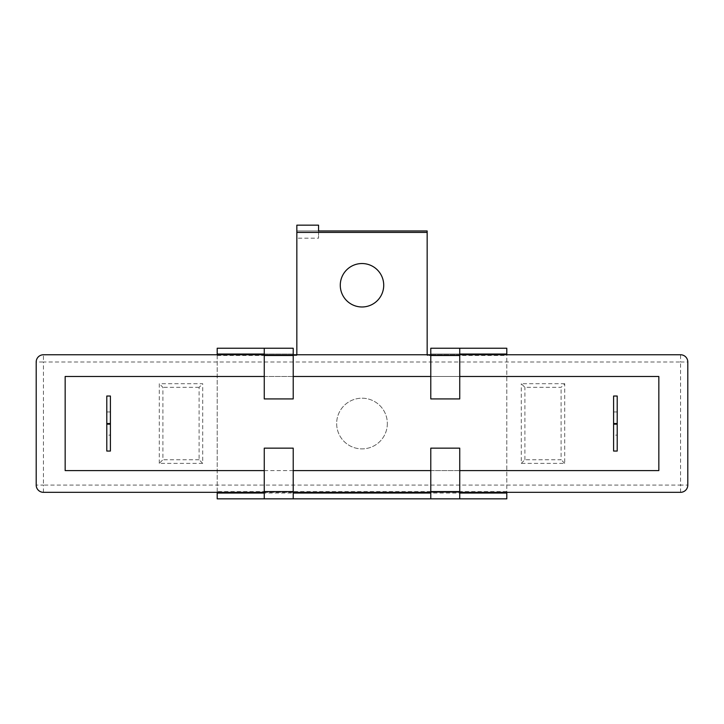<?xml version="1.0" encoding="UTF-8"?>
<svg xmlns="http://www.w3.org/2000/svg" width="724" height="724" viewBox="0 0 724 724"><rect width="100%" height="100%" fill="white"/><g stroke="black" fill="none" stroke-linecap="round" stroke-linejoin="round"><path stroke-width="0.54" stroke-dasharray="3.62 2.71" d="M387.34 423.54A25.34 25.34 0 0 1 362 448.88A25.34 25.34 0 0 1 336.66 423.54A25.34 25.34 0 0 1 362 398.2A25.34 25.34 0 0 1 387.34 423.54A25.34 25.34 0 0 1 362 448.88A25.34 25.34 0 0 1 336.66 423.54A25.34 25.34 0 0 1 362 398.2A25.34 25.34 0 0 1 387.34 423.54M340.28 285.256A21.72 21.72 0 0 0 362 306.976A21.72 21.72 0 0 0 383.72 285.256A21.72 21.72 0 0 0 362 263.536A21.72 21.72 0 0 0 340.28 285.256M264.26 348.244L264.26 354.036L293.22 354.036L293.22 355.484L293.22 348.244L217.2 348.244L217.2 498.836L506.8 498.836L506.8 348.244L430.78 348.244L430.78 355.484L427.16 355.484L427.16 354.76M264.26 354.036L264.26 398.924L293.22 398.924L293.22 354.036L217.2 354.036M296.84 354.76L296.84 355.484L293.22 355.484L296.84 355.484L296.84 238.196L318.56 238.196L318.56 230.956L296.84 230.956L296.84 225.164M318.56 225.164L318.56 230.956L296.84 230.956L296.84 238.196M506.8 354.036L430.78 354.036L459.74 354.036L459.74 398.924L430.78 398.924L430.78 354.036L430.78 355.484L427.16 355.484L427.16 230.956L318.56 230.956L318.56 238.196M293.22 498.836L293.22 448.156L264.26 448.156L264.26 498.836M459.74 498.836L459.74 448.156L430.78 448.156L430.78 498.836M459.74 354.036L459.74 348.244M217.2 354.76L217.2 492.32L506.8 492.32L506.8 354.76M506.8 493.044L217.2 493.044M564.72 383.72L521.28 383.72L524.9 387.34L561.1 387.34L564.72 383.72L564.72 463.36L521.28 463.36L521.28 383.72M159.28 463.36L159.28 383.72L202.72 383.72L202.72 463.36L159.28 463.36L162.9 459.74L162.9 387.34L159.28 383.72M506.8 492.32L680.56 492.32A7.24 7.24 0 0 0 687.8 485.08L687.8 362A7.24 7.24 0 0 0 680.56 354.76L43.44 354.76A7.24 7.24 0 0 0 36.2 362L36.2 485.08A7.24 7.24 0 0 0 43.44 492.32L217.2 492.32M459.74 354.76L430.78 354.76M293.22 354.76L264.26 354.76M459.74 376.48L430.78 376.48M293.22 376.48L264.26 376.48M264.26 470.6L293.22 470.6M430.78 470.6L459.74 470.6M264.26 492.32L293.22 492.32M430.78 492.32L459.74 492.32M658.84 376.48L65.16 376.48L65.16 470.6L658.84 470.6L658.84 376.48M638.414 492.32L634.64 492.32L638.414 492.32M612.631 492.32L621.572 492.32L612.631 492.32M638.125 492.32L651.727 492.32L638.125 492.32M611.653 492.32L620.097 492.32L611.653 492.32M632.088 492.32L621.672 492.32L632.088 492.32M602.811 492.32L600.449 492.32L602.811 492.32M649.129 492.32L662.731 492.32L649.129 492.32M626.839 492.32L630.713 492.32L626.839 492.32M521.28 463.36L524.9 459.74L561.1 459.74L561.1 387.34M564.72 463.36L561.1 459.74M524.9 459.74L524.9 387.34M202.72 463.36L199.1 459.74L199.1 387.34L202.72 383.72M199.1 387.34L162.9 387.34M199.1 459.74L162.9 459.74M617.21 435.124L617.21 411.956L617.21 435.124L613.59 435.124L613.59 411.956L613.59 435.124M617.21 411.956L613.59 411.956M617.21 451.052L617.21 396.028L613.59 396.028L613.59 451.052M110.41 435.124L110.41 411.956L110.41 435.124L106.79 435.124L106.79 411.956L106.79 435.124M110.41 411.956L106.79 411.956M110.41 451.052L110.41 396.028L106.79 396.028L106.79 451.052M217.2 355.484L293.22 355.484M506.8 491.596L217.2 491.596M430.78 355.484L506.8 355.484M680.56 492.32L680.56 485.08L43.44 485.08L43.44 362L680.56 362L680.56 485.08L687.8 485.08M680.56 362L687.8 362A7.24 7.24 0 0 0 680.56 354.76L680.56 362M36.2 362A7.24 7.24 0 0 1 43.44 354.76L43.44 362L36.2 362M43.44 492.32L43.44 485.08L36.2 485.08"/><path stroke-width="1.09" d="M340.28 285.256A21.72 21.72 0 0 0 362 306.976A21.72 21.72 0 0 0 383.72 285.256A21.72 21.72 0 0 0 362 263.536A21.72 21.72 0 0 0 340.28 285.256M264.26 348.244L293.22 348.244L293.22 398.924L264.26 398.924L264.26 348.244L217.2 348.244L217.2 354.036L264.26 354.036M318.56 225.164L296.84 225.164L318.56 225.164L318.56 230.956L427.16 230.956L427.16 232.404L296.84 232.404L296.84 354.76M264.26 493.044L217.2 493.044L217.2 498.836L264.26 498.836L264.26 491.596L293.22 491.596L293.22 498.836L264.26 498.836M293.22 491.596L293.22 448.156L264.26 448.156L264.26 491.596M430.78 493.044L293.22 493.044M293.22 498.836L430.78 498.836L430.78 491.596L459.74 491.596L459.74 498.836L430.78 498.836M459.74 498.836L506.8 498.836L506.8 493.044L459.74 493.044M459.74 491.596L459.74 448.156L430.78 448.156L430.78 491.596M430.78 355.484L430.78 348.244L459.74 348.244L459.74 355.484L430.78 355.484L430.78 398.924L459.74 398.924L459.74 355.484M459.74 354.036L506.8 354.036L506.8 348.244L459.74 348.244M506.8 493.044L506.8 492.32M506.8 354.76L506.8 354.036M427.16 354.76L427.16 232.404M296.84 225.164L296.84 232.404M217.2 354.036L217.2 354.76M217.2 492.32L217.2 493.044M459.74 492.32L680.56 492.32A7.24 7.24 0 0 0 687.8 485.08L687.8 362A7.24 7.24 0 0 0 680.56 354.76L459.74 354.76M430.78 354.76L293.22 354.76M264.26 354.76L43.44 354.76A7.24 7.24 0 0 0 36.2 362L36.2 485.08A7.24 7.24 0 0 0 43.44 492.32L264.26 492.32M459.74 470.6L658.84 470.6L658.84 376.48L459.74 376.48M430.78 376.48L293.22 376.48M264.26 376.48L65.16 376.48L65.16 470.6L264.26 470.6M293.22 470.6L430.78 470.6M293.22 492.32L430.78 492.32M617.21 451.052L613.59 451.052L617.21 451.052L617.21 423.531L613.59 423.531L613.59 451.052M617.21 423.531L617.21 396.028L613.59 396.028L613.59 423.531M110.41 451.052L106.79 451.052L110.41 451.052L110.41 423.531L106.79 423.531L106.79 451.052M110.41 423.531L110.41 396.028L106.79 396.028L106.79 423.531M293.22 355.484L264.26 355.484M617.21 424.164L613.59 424.164M110.41 424.164L106.79 424.164"/></g></svg>
